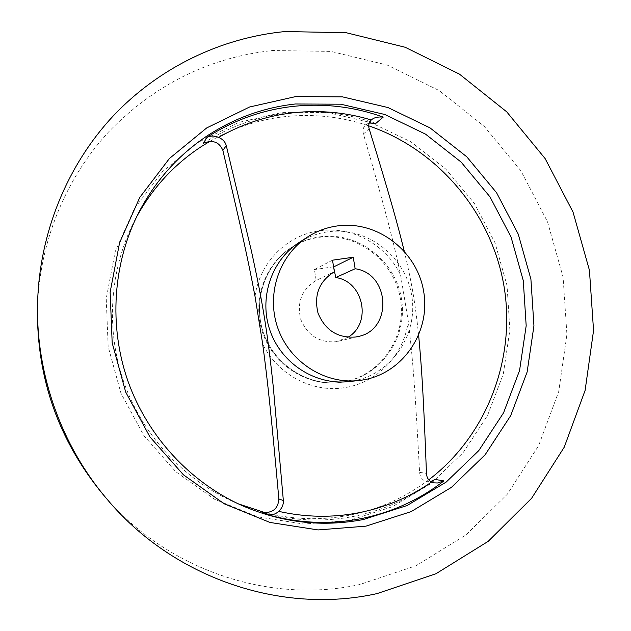 <?xml version="1.0" encoding="UTF-8"?>
<svg xmlns="http://www.w3.org/2000/svg" width="631" height="631" viewBox="0 0 631 631"><rect width="100%" height="100%" fill="white"/><g stroke="black" fill="none" stroke-linecap="round" stroke-linejoin="round"><path stroke-width="0.47" stroke-dasharray="3.15 2.37" d="M347.91 337.293L336.26 341.702C319.357 342.956 307.51 335.503 300.727 319.357C296.649 302.328 301.807 289.337 316.194 280.409L334.406 271.74M319.176 237.319C356.791 231.971 394.328 260.832 400.401 298.928C407.027 336.938 380.603 375.934 342.87 382.063L338.579 382.646C306.737 386.093 273.972 365.12 262.914 333.578C251.682 302.107 263.963 265.194 290.891 247.849C299.583 242.249 309.009 238.739 319.176 237.319M203.332 143.292C229.392 126.523 257.551 116.435 287.799 113.02C318.024 109.841 347.365 113.304 375.816 123.431M349.266 520.496L303.669 524.038L257.905 516.884L214.437 499.168L175.694 471.641L143.907 435.674L120.955 393.216L108.169 346.624L106.237 298.542L115.189 251.674L134.379 208.585L162.577 171.545L198.063 142.385L238.841 122.406L282.688 112.373L327.394 112.507L370.783 122.548L410.876 141.794L445.896 169.195L474.346 203.395L495.027 242.801L507.056 285.646L509.88 330.052L503.301 374.033L487.495 415.592L463.028 452.766L430.855 483.701L392.356 506.732L349.266 520.496M428.764 479.828C405.315 497.504 378.986 509.28 349.763 515.156C321.96 520.528 293.991 519.778 265.848 512.916M238.171 503.798L233.801 501.929C183.802 479.694 142.929 435.705 124.023 382.709C105.401 329.619 109.518 269.713 134.411 220.992L136.635 216.788M209.973 141.273C233.391 127.856 258.316 119.653 284.739 116.664C313.504 113.604 341.497 116.664 368.741 125.837M37.442 309.166C39.114 242.564 65.466 178.51 108.816 131.698C154.816 84.444 209.405 57.382 272.6 50.519L330.912 51.403L387.237 65.064L439.066 90.509L484.206 126.31L520.835 170.709L547.487 221.702L563.081 277.088L566.922 334.509L558.727 391.512L538.661 445.589L507.324 494.231L465.867 535.033L415.932 565.762L359.709 584.543C269.587 604.356 166.355 570.345 102.948 494.341M298.944 242.612C307.881 236.854 317.582 233.241 328.049 231.79C366.777 226.324 405.402 256.107 411.688 295.371C418.527 334.548 391.394 374.735 352.548 381.053L348.131 381.652M418.645 335.416C415.324 303.511 411.783 282.68 404.226 251.043M435.106 479.45C411.049 497.993 383.908 510.305 353.675 516.41C323.34 522.271 292.91 520.961 262.393 512.467M332.505 260.185L314.419 269.555L316.194 280.409M333.594 266.803L314.419 269.555M369.245 123.013L365.728 124.835C363.211 127.217 362.446 130.254 363.424 133.953C384.61 207.536 392.916 238.621 400.59 275.029L408.241 320.966C412.879 358.55 415.253 391.551 419.591 472.351C420.096 477.462 422.604 480.57 427.124 481.658L430.689 481.563M319.98 236.814C357.698 231.459 395.329 260.406 401.426 298.605C408.068 336.725 381.589 375.824 343.745 381.976L339.446 382.552C307.518 386.014 274.659 364.978 263.569 333.349C252.305 301.784 264.626 264.76 291.625 247.368C300.332 241.76 309.782 238.242 319.98 236.814M255.034 296.467C259.428 262.496 287.357 234.724 319.917 230.749C352.406 226.001 386.314 244.899 400.59 275.029M408.241 320.966C404.471 353.952 378.221 382.323 345.591 387.481C313.134 393.421 277.537 374.988 262.662 343.832M419.591 472.351L426.461 473.384M363.424 133.953L369.214 129.008M338.579 382.646L339.446 382.552C307.612 386.014 274.753 364.994 263.64 333.318C252.361 301.705 264.697 264.704 291.625 247.368L290.891 247.849M233.801 501.929L242.58 505.81M134.411 220.992L138.804 212.45M434.104 482.857L427.124 481.658M371.391 119.882L365.728 124.835M338.61 341.229L358.274 336.504"/><path stroke-width="0.95" d="M355.143 268.743C390.116 273.444 392.892 329.871 358.274 336.504L355.781 337.001C337.845 338.326 325.265 330.384 318.032 313.173C313.694 295.032 319.152 281.221 334.406 271.74L332.505 260.185L353.25 257.243L355.143 268.743L335.755 277.553L333.594 266.803M267.583 514.715L262.393 512.467C272.671 513.2 278.161 508.696 278.87 498.955C271.33 416.35 267.86 382.481 262.662 343.832L255.034 296.467C247.959 258.844 240.782 226.592 222.869 150.399C219.265 141.912 212.75 139.546 203.332 143.292L207.118 137.195C211.006 135.61 214.832 135.681 218.586 137.416C222.68 139.112 225.243 141.841 226.277 145.611L251.272 250.404C257.14 277.08 261.534 299.536 264.436 317.779C267.41 335.968 270.376 359.149 273.326 387.316L283.351 500.509C283.595 504.674 282.018 508.286 278.634 511.347C275.573 514.249 271.89 515.369 267.583 514.715C298.771 523.383 329.847 524.716 360.814 518.706C391.677 512.451 419.378 499.847 443.908 480.893L437.496 482.983L434.104 482.857L431.541 482.052C428.386 480.325 426.698 477.43 426.461 473.384C423.196 386.756 421.279 363.732 418.645 335.416M265.848 512.916L238.171 503.798M136.635 216.788C152.702 187.746 174.243 164.36 201.265 146.629L209.973 141.273M284.991 31.55L346.159 32.702L405.189 47.262L459.478 74.15L506.748 111.861L545.105 158.547L573.043 212.103L589.433 270.242L593.558 330.518L585.118 390.368L564.24 447.182L531.57 498.34L488.236 541.311L435.958 573.737L376.999 593.613C282.428 614.681 173.651 579.029 106.726 498.805C61.144 445.147 35.872 373.702 37.568 303.322C39.327 233.036 67.154 165.543 112.807 116.38C158.823 67.493 221.095 37.773 284.991 31.55M208.475 135.01C235.292 117.792 264.263 107.451 295.371 103.989L340.764 104.202L384.823 114.495L425.531 134.135L461.095 162.057L489.995 196.88L511.023 236.988L523.273 280.59L526.183 325.762L519.565 370.5L503.577 412.784L478.795 450.605L446.18 482.076L407.113 505.518L363.369 519.526C322.441 527.358 282.183 522.783 242.58 505.81C190.444 482.628 147.764 436.676 128.006 381.305C108.548 325.825 112.839 263.253 138.804 212.45C155.683 180.198 178.912 154.382 208.475 135.01M365.956 526.151L318.079 529.93L269.965 522.444L224.21 503.806L183.4 474.796L149.894 436.865L125.687 392.064L112.184 342.909L110.141 292.192L119.567 242.793L139.766 197.432L169.431 158.491L206.755 127.896L249.592 107.002L295.639 96.59L342.538 96.874L388.033 107.562L430.05 127.896L466.743 156.764L496.565 192.731L518.256 234.14L530.908 279.154L533.944 325.793L527.137 371.99L510.676 415.671L485.129 454.762L451.48 487.329L411.152 511.607L365.956 526.151M404.226 251.043C397.79 225.267 391.804 202.496 369.214 129.008C368.173 125.356 368.867 122.335 371.296 119.961L371.391 119.882C373.978 117.54 377.922 116.617 383.214 117.114L375.816 123.431L369.245 123.013M337.506 225.906C377.409 220.314 417.186 251.075 423.685 291.585C430.768 332.001 402.87 373.465 362.849 379.98L358.298 380.596C324.515 384.263 289.676 361.894 277.892 328.278C265.919 294.732 278.941 255.437 307.51 237.043C316.723 231.104 326.724 227.389 337.506 225.906M353.25 257.243L333.98 266.747M430.689 481.563L435.106 479.45L443.908 480.893M368.741 125.837C438.332 149.657 491.139 212.852 503.838 285.236C516.324 357.619 487.613 434.98 428.764 479.828M358.298 380.596L348.131 381.652C315.342 385.202 281.576 363.559 270.163 331.015C258.568 298.534 271.22 260.469 298.944 242.612L307.51 237.043M106.726 498.805L102.948 494.341C58.715 440.541 36.882 378.813 37.442 309.166L37.568 303.322M335.755 277.553C363.63 281.308 372.243 323.348 347.91 337.293M431.541 482.052C409.637 497.204 385.438 507.434 358.952 512.727C332.387 517.862 305.617 517.404 278.634 511.347M218.586 137.416C242.067 123.952 267.047 115.733 293.541 112.752C320.027 109.928 345.946 112.334 371.296 119.961M207.118 137.195C233.738 120.095 262.496 109.818 293.376 106.371C324.239 103.161 354.18 106.742 383.214 117.114M222.869 150.399L226.277 145.611M278.87 498.955L283.351 500.509"/></g></svg>

